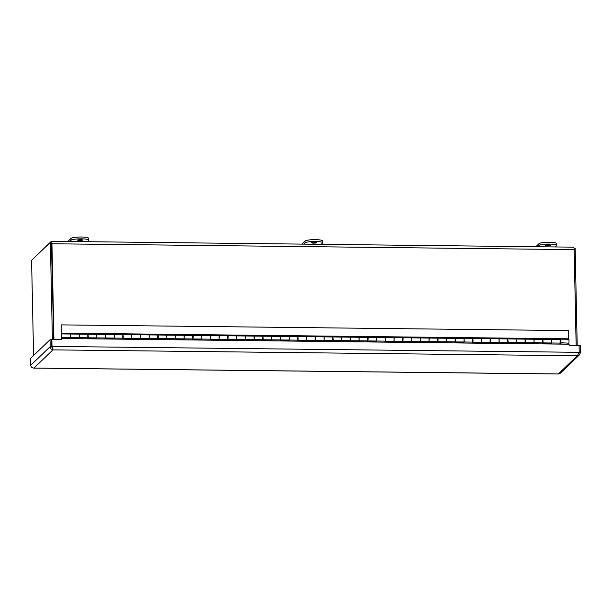<?xml version="1.0" encoding="UTF-8"?>
<svg xmlns="http://www.w3.org/2000/svg" width="611" height="611" viewBox="0 0 611 611"><rect width="100%" height="100%" fill="white"/><g stroke="black" fill="none" stroke-linecap="round" stroke-linejoin="round"><path stroke-width="0.92" d="M51.416 242.62L53.699 339.51L51.66 242.353L50.369 242.338L52.401 339.495M53.936 339.51L51.935 243.766A2.986 0.542 -89.4 0 0 51.431 241.299A2.986 0.542 -89.4 0 0 51.332 241.345L33.154 258.759A2.986 0.542 -89.4 0 0 33.047 258.934M573.538 247.203A2.986 0.542 90.6 0 1 573.637 247.157A2.986 0.542 90.6 0 1 574.141 249.632L576.15 345.368M33.582 355.51L31.589 260.332L50.369 242.338M577.196 345.383L575.165 248.226L574.035 248.219M579.06 345.673L580.305 345.689L580.45 352.616L579.449 354.861L577.319 355.77L579.197 352.326L579.052 345.406L569.108 345.291L569.085 344.199L61.78 338.502L61.803 339.601L51.859 339.487L52.004 346.414L52.928 349.882C51.225 349.607 50.316 348.537 50.186 346.666L50.041 339.739L30.55 358.413L30.695 365.34C30.993 367.043 32.07 367.952 33.949 368.066L33.399 368.043M558.462 373.955L560.218 373.283L579.449 354.861M52.897 348.583L51.477 346.681L50.186 346.666L30.695 365.34M579.197 352.326L52.004 346.414L52.615 348.751M580.45 352.616L579.159 352.6L578.77 353.647M51.477 346.681L51.332 339.754L50.041 339.739M51.859 339.487L51.767 346.643M61.421 339.594L61.688 333.934L61.78 338.502M61.222 324.884L61.268 333.591L61.222 324.884L568.52 330.574L568.719 339.624M560.096 339.525L551.221 339.09M534.075 339.265L534.098 342.794L542.583 342.886L542.599 338.99L533.724 338.891M516.578 339.074L516.608 342.595L525.086 342.687L525.101 338.8L516.234 338.7M499.088 338.876L499.111 342.397L507.596 342.496L507.611 338.601L498.736 338.502M481.59 338.677L481.621 342.198L490.106 342.297L490.114 338.402L481.247 338.303M464.1 338.486L464.123 342.007L472.608 342.099L472.624 338.204L463.749 338.104M446.603 338.288L446.633 341.809L455.119 341.9L455.126 338.013L446.259 337.914M437.644 338.15L428.762 337.715M420.154 337.952L411.272 337.516M402.657 337.761L393.782 337.325M385.167 337.562L376.284 337.127M367.677 337.364L358.794 336.928M341.648 337.112L341.671 340.632L350.156 340.724L350.172 336.837L341.297 336.737M324.151 336.913L324.181 340.434L332.667 340.533L332.674 336.638L323.807 336.539M306.661 336.714L306.684 340.235L315.169 340.335L315.184 336.44L306.31 336.34M289.163 336.524L289.194 340.044L297.679 340.136L297.687 336.241L288.82 336.142M271.674 336.325L271.696 339.846L280.182 339.937L280.197 336.05L271.33 335.951M254.184 336.126L254.207 339.647L262.692 339.747L262.707 335.851L253.832 335.752M236.686 335.935L236.709 339.456L245.194 339.548L245.21 335.653L236.342 335.554M227.727 335.798L218.845 335.363M210.237 335.599L201.355 335.164M192.74 335.401L183.858 334.965M175.25 335.202L166.368 334.775M149.221 334.95L149.244 338.471L157.73 338.57L157.745 334.675L148.87 334.576M131.724 334.752L131.755 338.273L140.24 338.372L140.247 334.477L131.38 334.377M114.234 334.561L114.257 338.082L122.742 338.173L122.758 334.278L113.89 334.179M96.744 334.362L96.767 337.883L105.252 337.975L105.268 334.087L96.393 333.988M79.247 334.164L79.27 337.684L87.755 337.784L87.77 333.889L78.903 333.789M61.65 337.486L70.265 337.585L70.28 333.69L61.268 333.591M560.31 339.899L568.994 339.624L568.956 343.183L560.279 342.718M61.39 333.117L568.696 338.807M560.088 339.189L551.214 338.96L551.229 339.426M560.386 342.198L560.592 340.419M560.508 339.525L560.47 343.084M560.226 339.059L560.241 339.678M70.28 333.69L61.406 333.461M70.761 336.699L70.593 334.92M70.494 334.4L70.464 337.219M70.41 333.568L70.433 334.179M70.655 337.593L79.14 337.684L79.186 334.125L70.7 334.034M78.911 334.125L78.895 333.659L87.908 333.759L87.923 334.377M88.259 336.898L88.083 335.118M87.992 334.599L87.961 337.417M88.152 337.784L96.637 337.883L96.675 334.324L88.19 334.232M96.401 334.324L96.393 333.858L105.398 333.957L105.42 334.568M105.749 337.096L105.581 335.317M105.482 334.79L105.451 337.608M105.642 337.982L114.127 338.074L114.165 334.523L105.688 334.423M113.898 334.515L113.883 334.049L122.895 334.156L122.91 334.767M123.246 337.287L123.071 335.508M122.979 334.988L122.948 337.807M123.139 338.181L131.625 338.273L131.663 334.713L123.178 334.622M131.388 334.713L131.373 334.248L140.385 334.347L140.408 334.965M140.736 337.486L140.568 335.706M140.469 335.187L140.438 338.005M140.629 338.372L149.115 338.471L149.153 334.912L140.667 334.82M148.885 334.912L148.87 334.446L157.875 334.545L157.898 335.156M158.234 337.684L158.249 335.905M157.966 335.378L157.928 338.196M158.127 338.57L166.612 338.67L166.65 335.111L158.165 335.011M166.375 335.103L166.36 334.645L175.372 334.744L175.388 335.355M175.533 337.875L175.747 336.103M175.456 335.576L175.426 338.395M175.617 338.769L184.102 338.861L184.14 335.302L175.655 335.21M183.873 335.302L183.858 334.836L192.862 334.935L192.885 335.554M193.023 338.074L193.236 336.294M192.946 335.775L192.916 338.593M193.114 338.968L201.592 339.059L201.638 335.5L193.152 335.408M201.363 335.5L201.347 335.034L210.36 335.134L210.375 335.752M210.52 338.273L210.726 336.493M210.444 335.974L210.413 338.792M210.604 339.158L219.089 339.258L219.128 335.699L210.642 335.599M218.86 335.699L218.845 335.233L227.85 335.332L227.872 335.943M228.01 338.463L228.224 336.692M227.934 336.165L227.903 338.983M228.094 339.357L236.579 339.449L236.625 335.897L228.14 335.798M236.35 335.89L236.335 335.424L245.347 335.531L245.362 336.142M245.507 338.662L245.714 336.882M245.431 336.363L245.401 339.181M245.591 339.556L254.077 339.647L254.115 336.088L245.63 335.997M253.84 336.088L253.832 335.622L262.837 335.722L262.86 336.34M263.188 338.861L263.02 337.081M262.921 336.562L262.89 339.38M263.081 339.747L271.567 339.846L271.605 336.287L263.127 336.195M271.337 336.287L271.322 335.821L280.334 335.92L280.35 336.531M280.686 339.059L280.51 337.28M280.418 336.753L280.388 339.571M280.579 339.945L289.064 340.044L289.102 336.485L280.617 336.386M288.827 336.478L288.812 336.012L297.824 336.119L297.847 336.73M298.176 339.25L298.008 337.471M297.908 336.951L297.878 339.769M298.069 340.144L306.554 340.235L306.592 336.676L298.107 336.585M306.325 336.676L306.31 336.21L315.314 336.31L315.337 336.928M315.673 339.449L315.497 337.669M315.406 337.15L315.368 339.968M315.566 340.335L324.051 340.434L324.09 336.875L315.604 336.783M323.815 336.875L323.799 336.409L332.812 336.508L332.827 337.119M333.163 339.647L332.987 337.868M332.896 337.348L332.865 340.159M333.056 340.533L341.541 340.632L341.58 337.073L333.094 336.974M341.312 337.066L341.297 336.608L350.302 336.707L350.324 337.318M350.653 339.846L350.485 338.059M350.386 337.539L350.355 340.358M350.554 340.732L359.031 340.823L359.077 337.272L350.592 337.173M358.802 337.264L358.787 336.798L367.799 336.898L367.814 337.516M367.959 340.037L368.166 338.257M367.883 337.738L367.853 340.556M368.043 340.93L376.529 341.022L376.567 337.463L368.082 337.371M376.3 337.463L376.284 336.997L385.289 337.096L385.312 337.715M385.449 340.235L385.663 338.456M385.373 337.936L385.342 340.755M385.533 341.121L394.019 341.221L394.064 337.662L385.579 337.562M393.79 337.662L393.774 337.196L402.786 337.295L402.802 337.906M402.947 340.426L403.153 338.654M402.87 338.127L402.84 340.946M403.031 341.32L411.516 341.412L411.554 337.86L403.069 337.761M411.279 337.852L411.264 337.387L420.276 337.493L420.299 338.104M420.437 340.625L420.651 338.845M420.36 338.326L420.33 341.144M420.521 341.518L429.006 341.61L429.044 338.051L420.567 337.959M428.777 338.051L428.762 337.585L437.774 337.684L437.789 338.303M437.934 340.823L438.14 339.044M437.858 338.525L437.827 341.343M438.018 341.709L446.504 341.809L446.542 338.25L438.056 338.158M446.267 338.25L446.251 337.784L455.264 337.883L455.287 338.494M455.615 341.022L455.447 339.242M455.348 338.715L455.317 341.534M455.508 341.908L463.993 342.007L464.032 338.448L455.546 338.349M463.764 338.441L463.749 337.975L472.754 338.082L472.777 338.693M473.113 341.213L472.937 339.433M472.845 338.914L472.807 341.732M473.006 342.107L481.491 342.198L481.529 338.639L473.044 338.547M481.254 338.639L481.239 338.173L490.251 338.273L490.266 338.891M490.602 341.412L490.427 339.632M490.335 339.113L490.305 341.931M490.496 342.297L498.981 342.397L499.019 338.838L490.534 338.746M498.752 338.838L498.736 338.372L507.741 338.471L507.764 339.082M508.092 341.61L507.924 339.831M507.825 339.311L507.794 342.122M507.993 342.496L516.471 342.595L516.516 339.036L508.031 338.937M516.242 339.029L516.226 338.57L525.239 338.67L525.254 339.281M525.59 341.809L525.414 340.022M525.323 339.502L525.292 342.32M525.483 342.695L533.968 342.786L534.006 339.235L525.521 339.136M533.739 339.227L533.724 338.761L542.728 338.861L542.751 339.479M543.08 342L542.912 340.22M542.812 339.701L542.782 342.519M542.973 342.893L551.458 342.985L551.504 339.426L543.019 339.334M79.018 338.54L79.002 337.684M96.515 338.731L96.5 337.883M114.005 338.929L113.99 338.074M131.502 339.128L131.48 338.273M148.992 339.326L148.977 338.471M166.49 339.517L166.467 338.662M183.98 339.716L183.964 338.861M201.477 339.915L201.454 339.059M218.967 340.106L218.952 339.25M236.457 340.304L236.442 339.449M253.955 340.503L253.939 339.647M271.444 340.694L271.429 339.846M288.942 340.892L288.919 340.037M306.432 341.091L306.416 340.235M323.929 341.289L323.906 340.434M341.419 341.48L341.404 340.625M358.917 341.679L358.894 340.823M376.407 341.877L376.391 341.022M393.896 342.068L393.881 341.221M411.394 342.267L411.379 341.412M428.884 342.466L428.869 341.61M446.381 342.656L446.358 341.809M463.871 342.855L463.856 342M481.369 343.054L481.346 342.198M498.859 343.252L498.843 342.397M516.356 343.443L516.333 342.588M533.846 343.642L533.831 342.786M551.336 343.84L551.321 342.985M568.841 344.192L559.959 343.932L559.943 343.077M551.588 342.985L560.073 343.084L560.119 339.525L551.634 339.426L551.527 342.947M551.458 342.985L551.473 343.84L542.469 343.741L542.446 342.886M533.968 342.786L533.983 343.642L524.971 343.542L524.956 342.687M516.471 342.595L516.486 343.443L507.481 343.344L507.466 342.488M498.981 342.397L498.996 343.252L489.984 343.153L489.969 342.297M481.483 342.198L481.506 343.054L472.494 342.954L472.479 342.099M463.993 342.007L464.009 342.855L455.004 342.756L454.981 341.9M446.496 341.809L446.519 342.664L437.507 342.557L437.491 341.709M429.136 341.61L437.621 341.709L437.659 338.15L429.182 338.059L429.075 341.572M429.006 341.61L429.021 342.466L420.017 342.366L419.994 341.511M411.646 341.419L420.131 341.511L420.169 337.952L411.684 337.86L411.577 341.381M411.508 341.412L411.531 342.267L402.519 342.168L402.504 341.312M394.148 341.221L402.634 341.312L402.68 337.761L394.194 337.662L394.087 341.182M394.019 341.221L394.034 342.076L385.029 341.969L385.006 341.114M376.659 341.022L385.144 341.121L385.182 337.562L376.697 337.463L376.597 340.984M376.529 341.022L376.544 341.877L367.532 341.778L367.517 340.923M359.169 340.831L367.646 340.923L367.692 337.364L359.207 337.272L359.1 340.793M359.031 340.823L359.047 341.679L350.042 341.58L350.027 340.724M341.541 340.632L341.557 341.48L332.544 341.381L332.529 340.526M324.044 340.434L324.067 341.289L315.055 341.19L315.039 340.335M306.554 340.235L306.569 341.091L297.565 340.991L297.542 340.136M289.056 340.044L289.079 340.892L280.067 340.793L280.052 339.937M271.567 339.846L271.582 340.701L262.577 340.594L262.554 339.747M254.069 339.647L254.092 340.503L245.08 340.403L245.064 339.548M236.579 339.449L236.594 340.304L227.59 340.205L227.567 339.349M219.219 339.258L227.704 339.349L227.743 335.798L219.257 335.699L219.158 339.22M219.089 339.258L219.105 340.113L210.092 340.006L210.077 339.151M201.729 339.059L210.207 339.158L210.253 335.599L201.767 335.5L201.661 339.021M201.592 339.059L201.607 339.915L192.602 339.815L192.587 338.96M184.232 338.861L192.717 338.96L192.755 335.401L184.27 335.309L184.171 338.83M184.102 338.861L184.117 339.716L175.105 339.617L175.09 338.761M166.742 338.67L175.227 338.761L175.265 335.202L166.78 335.111L166.673 338.631M166.604 338.67L166.627 339.517L157.615 339.418L157.6 338.563M149.115 338.471L149.13 339.326L140.125 339.227L140.102 338.372M131.617 338.273L131.64 339.128L122.628 339.029L122.612 338.173M114.127 338.074L114.142 338.929L105.138 338.83L105.115 337.975M96.63 337.883L96.653 338.738L87.64 338.631L87.625 337.784M79.14 337.684L79.155 338.54L70.15 338.441L70.128 337.585M61.856 335.531L61.658 336.745L61.856 335.531M61.818 335.332L61.658 336.6L61.818 335.332M82.569 240.108A2.505 0.428 -1.2 0 1 79.881 240.513A2.505 0.428 -1.2 0 1 77.605 240.131A2.505 0.428 -1.2 0 1 80.094 239.649A2.505 0.428 -1.2 0 1 82.607 240.024A2.505 0.428 -1.2 0 1 82.569 240.108M87.258 241.704L88.549 240.467A8.898 1.528 178.8 0 0 88.694 240.176A8.898 1.528 178.8 0 0 80.599 238.825A8.898 1.528 178.8 0 0 71.059 240.268L69.769 241.505M88.694 240.176L88.656 238.359A8.898 1.528 178.8 0 0 80.56 237.007A8.898 1.528 178.8 0 0 71.021 238.443L67.852 241.482M316.536 242.727A2.505 0.428 -1.2 0 1 313.855 243.14A2.505 0.428 -1.2 0 1 311.579 242.758A2.505 0.428 -1.2 0 1 314.069 242.277A2.505 0.428 -1.2 0 1 316.582 242.651A2.505 0.428 -1.2 0 1 316.536 242.727M321.233 244.331L322.524 243.086A8.898 1.528 178.8 0 0 322.669 242.804A8.898 1.528 178.8 0 0 314.566 241.452A8.898 1.528 178.8 0 0 305.034 242.895L303.736 244.133M322.669 242.804L322.631 240.986A8.898 1.528 178.8 0 0 314.528 239.627A8.898 1.528 178.8 0 0 304.996 241.07L301.819 244.11M550.511 245.355A2.505 0.428 -1.2 0 1 547.83 245.759A2.505 0.428 -1.2 0 1 545.547 245.378A2.505 0.428 -1.2 0 1 548.044 244.896A2.505 0.428 -1.2 0 1 550.549 245.278A2.505 0.428 -1.2 0 1 550.511 245.355M555.2 246.951L556.499 245.714A8.898 1.528 178.8 0 0 556.644 245.431A8.898 1.528 178.8 0 0 548.541 244.079A8.898 1.528 178.8 0 0 539.001 245.515L537.711 246.76M556.644 245.431L556.606 243.606A8.898 1.528 178.8 0 0 548.502 242.254A8.898 1.528 178.8 0 0 538.963 243.697L535.794 246.737M51.935 243.766L574.141 249.632M577.319 355.77L52.928 349.882L33.949 368.066L558.339 373.947L577.319 355.77M71.059 240.268L71.021 238.443M305.034 242.895L304.996 241.07M539.001 245.515L538.963 243.697M51.431 241.299L573.637 247.157M33.697 368.105L558.408 373.993M542.621 339.326L534.136 339.235M525.132 339.128L516.646 339.036M507.634 338.937L499.149 338.838M490.144 338.738L481.659 338.647M472.647 338.54L464.161 338.448M455.157 338.349L446.672 338.25M350.195 337.165L341.709 337.073M332.705 336.974L324.22 336.875M315.207 336.776L306.722 336.684M297.717 336.577L289.232 336.485M280.22 336.386L271.742 336.287M262.73 336.187L254.245 336.088M245.24 335.989L236.755 335.897M157.768 335.011L149.283 334.912M140.278 334.813L131.793 334.721M122.78 334.614L114.303 334.523M105.291 334.423L96.805 334.324M87.801 334.225L79.315 334.125M70.303 334.026L61.688 333.934"/></g></svg>

